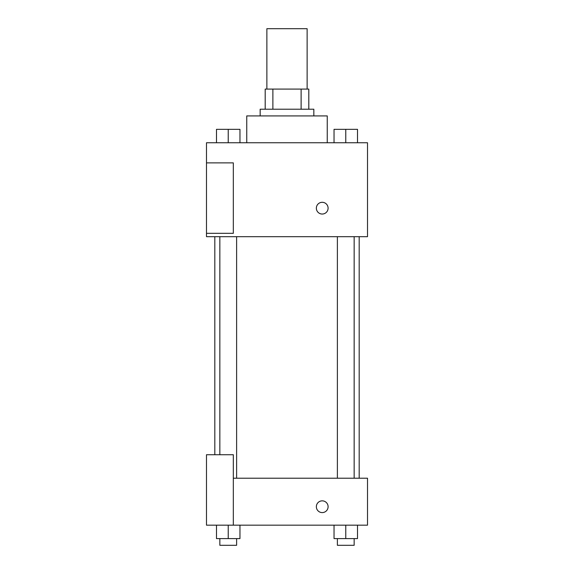 <?xml version="1.0" encoding="UTF-8"?>
<svg xmlns="http://www.w3.org/2000/svg" width="574" height="574" viewBox="0 0 574 574"><rect width="100%" height="100%" fill="white"/><g stroke="black" fill="none" stroke-linecap="round" stroke-linejoin="round"><path stroke-width="0.86" d="M307.126 89.085L307.126 28.7L266.874 28.7L266.874 89.085M272.88 109.211L272.88 89.085L265.195 89.085L265.195 109.211L265.195 89.085M272.88 89.085L308.805 89.085L308.805 109.211M301.12 109.211L301.12 89.085M260.166 115.919L260.166 109.211L313.834 109.211L313.834 115.919M327.252 142.754L327.252 115.919L246.748 115.919L246.748 142.754M206.489 142.754L367.511 142.754L367.511 236.682L206.489 236.682L206.489 233.324L233.324 233.324L233.324 162.88L206.489 162.88L206.489 142.754M316.353 208.168A5.869 5.869 0 0 1 325.157 203.088A5.869 5.869 0 0 1 325.157 213.255A5.869 5.869 0 0 1 316.353 208.168M206.489 162.88L206.489 233.324M233.324 478.207L367.511 478.207L367.511 525.174L206.489 525.174L206.489 454.73L233.324 454.73L233.324 525.174M316.353 506.72A5.869 5.869 0 0 1 325.157 501.633A5.869 5.869 0 0 1 325.157 511.807A5.869 5.869 0 0 1 316.353 506.72M334.032 525.174L334.032 538.591L357.516 538.591L357.516 525.174L357.516 538.591M345.77 538.591L345.77 525.174M354.158 538.591L354.158 545.3L337.383 545.3L337.383 538.591M216.484 525.174L216.484 538.591L239.968 538.591L239.968 525.174L239.968 538.591M228.23 538.591L228.23 525.174M236.617 538.591L236.617 545.3L219.842 545.3L219.842 538.591M334.032 142.754L334.032 129.337L357.516 129.337L357.516 142.754L357.516 129.337M345.77 142.754L345.77 129.337M354.158 129.337L337.383 129.337M216.484 142.754L216.484 129.337L239.968 129.337L239.968 142.754L239.968 129.337M228.23 142.754L228.23 129.337M236.617 129.337L219.842 129.337M359.188 478.207L359.188 236.682M214.812 454.73L214.812 236.682M337.383 236.682L337.383 478.207M354.158 236.682L354.158 478.207M236.617 478.207L236.617 236.682M219.842 454.73L219.842 236.682"/></g></svg>

